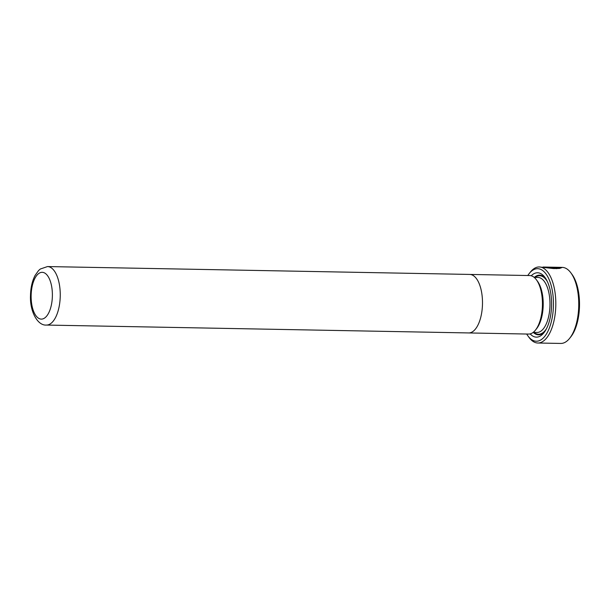 <?xml version="1.0" encoding="UTF-8"?>
<svg xmlns="http://www.w3.org/2000/svg" width="610" height="610" viewBox="0 0 610 610"><rect width="100%" height="100%" fill="white"/><g stroke="black" fill="none" stroke-linecap="round" stroke-linejoin="round"><path stroke-width="0.91" d="M570.884 272.853L572.012 274.386A36.28 16.47 91.1 0 1 579.5 306.067A36.28 16.47 91.1 0 1 570.846 336.812L569.664 338.298A38.033 17.263 -88.9 0 0 578.73 306.075A38.033 17.263 -88.9 0 0 570.884 272.853A38.033 17.263 -88.9 0 0 562.191 267.386L543.068 267.027L553.133 268.034L559.522 267.409L548.1 267.195A38.033 17.263 -88.9 0 0 547.086 267.104L561.04 267.363L561.802 267.599L559.53 268.438L553.644 268.568L539.248 266.959A38.033 17.263 91.1 0 1 555.794 305.64A38.033 17.263 91.1 0 1 537.829 343.011A38.033 17.263 91.1 0 1 529.137 337.543L528.008 336.011A36.28 16.47 -88.9 0 0 544.478 336.697A36.28 16.47 -88.9 0 0 553.438 305.587A36.28 16.47 -88.9 0 0 545.782 273.676A36.28 16.47 -88.9 0 0 529.175 273.585A36.28 16.47 -88.9 0 0 527.795 275.514M529.175 273.585L530.357 272.098A38.033 17.263 91.1 0 1 539.248 266.959M531.241 275.781A32.185 14.609 91.1 0 1 544.936 277.397A32.185 14.609 91.1 0 1 551.577 305.511A32.185 14.609 91.1 0 1 543.907 332.785A32.185 14.609 91.1 0 1 530.159 333.899M544.692 331.718A29.844 13.55 91.1 0 1 533.292 332.397M469.494 274.431A29.265 13.283 91.1 0 1 469.753 274.431L529.701 275.552A29.265 13.283 91.1 0 1 536.396 279.761L537.524 281.294A27.503 12.49 91.1 0 1 543.197 305.313A27.503 12.49 91.1 0 1 536.64 328.622L535.458 330.109A29.265 13.283 91.1 0 1 528.611 334.066L468.663 332.946A29.265 13.283 91.1 0 1 468.396 332.938M536.396 279.761A29.265 13.283 91.1 0 1 542.435 305.313A29.265 13.283 91.1 0 1 535.458 330.109M469.753 274.439A29.257 13.283 91.1 0 1 482.479 304.199A29.265 13.283 91.1 0 1 468.663 332.946A29.257 13.283 91.1 0 0 482.479 304.199A29.265 13.283 91.1 0 0 469.753 274.431L47.511 266.562A29.257 13.283 91.1 0 1 60.237 296.323A29.257 13.283 91.1 0 1 46.421 325.061L468.663 332.938M537.829 343.011L560.765 343.438A38.033 17.263 -88.9 0 0 569.664 338.298M534.314 277.39A29.844 13.55 91.1 0 1 545.691 278.495M526.697 334.028A36.28 16.47 -88.9 0 0 528.008 336.011M561.04 267.363L561.032 267.95L559.545 267.92M559.561 267.462L559.545 268.049L556.381 268.667M534.2 277.39L538.012 277.458A27.503 12.49 91.1 0 1 549.976 305.442A27.503 12.49 91.1 0 1 536.983 332.465L533.178 332.397M546.461 328.76A29.265 13.283 91.1 0 1 534.017 332.412M52.376 296.125A23.409 10.622 -88.9 0 0 42.288 272.319A23.409 10.622 -88.9 0 0 31.14 295.309A23.409 10.622 -88.9 0 0 41.221 319.114A23.409 10.622 -88.9 0 0 52.376 296.125M535.046 277.405A29.265 13.283 91.1 0 1 547.338 281.523M47.511 266.562L40.313 269.018L38.56 270.558L35.083 275.43C32.223 280.981 30.698 287.6 30.5 295.27C29.654 311.397 37.637 325.877 46.421 325.061"/></g></svg>
